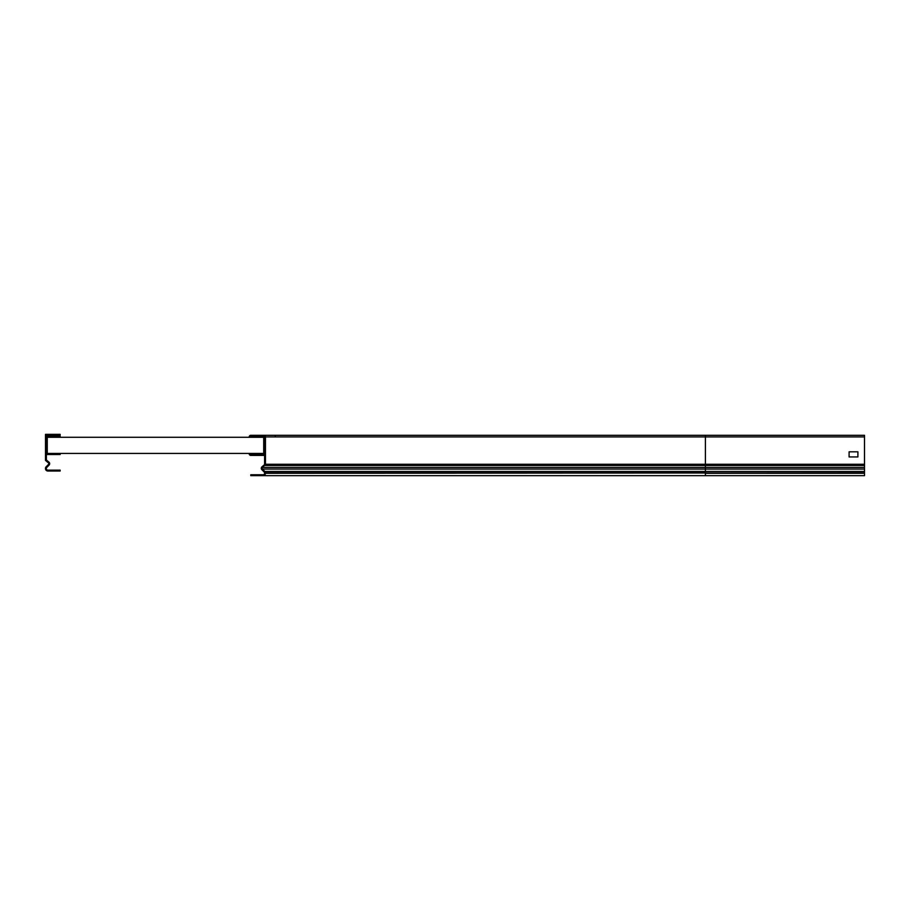 <?xml version="1.0" encoding="UTF-8"?>
<svg xmlns="http://www.w3.org/2000/svg" width="910" height="910" viewBox="0 0 910 910"><rect width="100%" height="100%" fill="white"/><g stroke="black" fill="none" stroke-linecap="round" stroke-linejoin="round"><path stroke-width="1.36" d="M254.47 437.073L250.796 437.073L250.796 435.31L254.47 435.31L254.47 437.073L263.707 437.073L263.707 453.646L254.47 453.646L254.47 454.522L250.796 454.522L250.796 453.646L254.47 453.646M254.47 454.522L264.582 454.522M56.5 436.197L60.162 436.197L60.162 437.073L56.5 437.073L56.5 436.197L46.376 436.197M56.5 453.646L60.162 453.646L60.162 454.522L56.5 454.522L56.5 453.646L47.263 453.646L47.263 437.073L56.5 437.073M56.5 454.522L46.376 454.522M47.263 453.419L263.707 453.419M47.263 437.289L263.707 437.289M250.796 435.31A1.615 1.615 0 0 0 249.192 436.925L249.192 437.289M412.105 435.31L263.854 435.31A1.615 1.615 0 0 1 265.47 436.925L265.47 464.271L264.582 464.271L264.582 436.925A0.728 0.728 0 0 0 263.854 436.197L250.796 436.197A0.728 0.728 0 0 0 250.068 436.925L250.068 437.289M249.192 453.419L249.192 453.794A1.615 1.615 0 0 0 250.796 455.398L264.582 455.398M250.068 453.419L250.068 453.794A0.728 0.728 0 0 0 250.796 454.522M254.47 435.31L864.5 435.31L864.5 475.646L250.796 475.646L250.796 474.758L254.47 474.758L250.796 474.758M265.367 464.839L264.321 464.839L264.582 464.271A0.728 0.728 0 0 1 264.321 464.839L264.582 464.271A0.728 0.728 0 0 1 264.321 464.839L261.989 466.796A1.979 1.979 0 0 0 261.864 469.708L264.264 472.108A1.103 1.103 0 0 1 264.582 472.882L264.582 473.291A1.467 1.467 0 0 1 263.115 474.758L254.47 474.758L254.47 475.646L250.796 475.646M857.903 451.815L849.098 451.815L849.098 456.945L857.903 456.945L857.903 451.815L849.098 451.815L849.098 456.945L857.903 456.945L857.903 451.815M705.398 435.31L705.398 464.271L265.47 464.271L262.558 467.467A1.103 1.103 0 0 0 262.489 469.082L264.89 471.482A1.979 1.979 0 0 1 265.47 472.882L265.47 473.291A2.343 2.343 0 0 1 263.115 475.646L864.5 475.646M263.115 475.646L705.398 475.646L705.398 473.291L864.5 473.291M56.5 434.354L60.162 434.354L60.162 435.242L56.5 435.242L56.5 434.354L45.5 434.354L45.5 460.403L48.412 462.849A1.103 1.103 0 0 1 48.48 464.464L46.08 466.864A1.979 1.979 0 0 0 45.5 468.263L45.5 468.673A2.343 2.343 0 0 0 47.843 471.016L56.5 471.016L56.5 470.14L60.162 470.14L60.162 471.016L56.5 471.016M56.5 435.242L46.376 435.242L46.376 459.994L48.969 462.178A1.979 1.979 0 0 1 49.094 465.09L46.706 467.49A1.103 1.103 0 0 0 46.376 468.263L46.376 468.673A1.467 1.467 0 0 0 47.843 470.14L56.5 470.14M275.32 435.31L275.32 436.197M864.5 464.271L705.398 464.271L705.398 472.882L264.582 472.882M265.31 472.108L264.264 472.108L264.89 471.482L864.5 471.482M263.104 469.708L261.864 469.708L262.489 469.082L864.5 469.082M263.365 466.796L261.989 466.796L262.558 467.467L864.5 467.467M864.5 465.51L264.89 465.51L264.321 464.839M265.47 473.291L864.5 472.882M265.47 436.925L864.5 436.925"/></g></svg>
